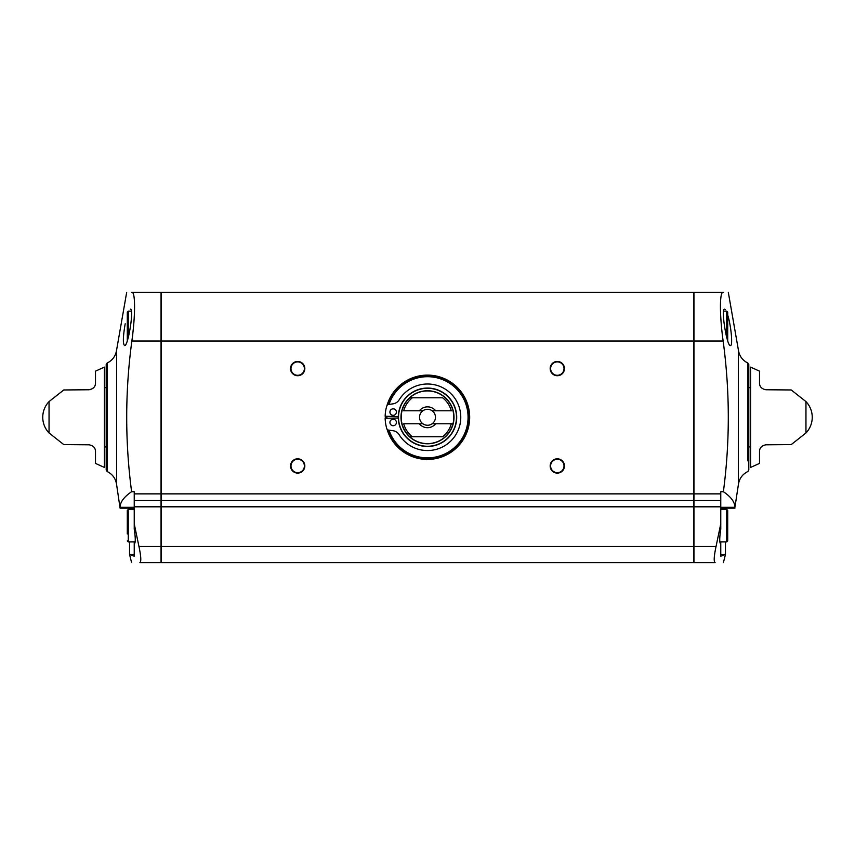 <?xml version="1.0" encoding="UTF-8"?>
<svg xmlns="http://www.w3.org/2000/svg" width="855" height="855" viewBox="0 0 855 855"><rect width="100%" height="100%" fill="white"/><g stroke="black" fill="none" stroke-linecap="round" stroke-linejoin="round"><path stroke-width="1.28" d="M432.138 410.785L451.301 410.785A24.667 24.667 0 0 0 442.644 397.799L409.748 397.799A26.345 26.345 0 0 1 445.252 397.799L445.156 397.799A26.291 26.291 0 0 1 452.979 423.77L451.301 423.77L452.979 423.77A26.291 26.291 0 0 1 445.156 436.745L445.252 436.745A26.345 26.345 0 0 1 409.748 436.745L412.356 436.745A24.667 24.667 0 0 1 403.699 423.77L422.862 423.77A7.984 7.984 0 0 1 427.5 409.299A7.984 7.984 0 0 1 432.138 423.77A7.984 7.984 0 0 1 422.862 423.77M432.138 423.77L451.301 423.77A24.667 24.667 0 0 1 442.644 436.745L409.844 436.745A26.291 26.291 0 0 1 409.844 397.799L412.356 397.799A24.667 24.667 0 0 0 403.699 410.785L422.862 410.785M419.356 410.785A10.41 10.41 0 0 1 435.644 410.785M435.644 423.77A10.41 10.41 0 0 1 419.356 423.77M131.606 562.676L129.543 554.35L134.235 556.274L134.235 541.899M134.235 523.88L134.235 506.812L161.05 506.812L161.05 562.676L139.878 562.676C128.87 562.676 128.87 562.676 139.878 562.676C128.87 562.676 128.87 562.676 139.878 562.676C141.342 561.671 141.032 556.263 138.948 546.441L134.235 523.88L134.235 529.127C135.603 538.223 135.603 543.128 134.235 543.855M134.235 508.501L129.543 508.18M134.235 554.35L129.543 554.35L129.543 541.899M107.164 363.022L107.164 471.533L106.202 470.036L106.202 364.519L107.164 363.022C112.507 360.35 115.649 356.065 116.579 350.165L116.579 484.39L120.074 508.18L120.074 507.314L134.235 507.314M134.235 506.812L134.235 491.711L131.617 491.711C124.99 441.618 125.065 391.387 131.862 341.006C135.453 315.132 135.464 291.598 131.862 292.325L131.606 292.325M131.617 491.711C123.996 496.862 120.149 502.067 120.074 507.314M130.377 309.2C134.299 308.292 128.079 346.895 124.563 345.548C122.778 343.838 122.992 336.592 125.193 323.799M727.701 510.424L727.701 540.926L727.701 510.424L726.729 509.452L726.729 541.899L727.701 540.926M727.701 327.38L727.701 319.129M723.629 311.145L726.729 311.145L727.701 312.128L727.701 340.782M720.765 523.88L720.765 506.812L693.95 506.812L693.95 562.676L715.122 562.676C726.13 562.676 726.13 562.676 715.122 562.676C726.13 562.676 726.13 562.676 715.122 562.676C713.658 561.671 713.968 556.263 716.052 546.441L720.765 523.88L720.765 529.127C719.397 538.244 719.397 543.149 720.765 543.855L720.765 556.274L725.457 554.35L720.765 554.35M725.457 541.899L725.457 554.467L723.394 562.676M725.457 508.18L720.765 508.501M747.836 373.699L747.836 363.022C742.493 360.35 739.351 356.065 738.421 350.165L738.421 484.39L734.926 507.314C734.851 502.067 731.004 496.862 723.383 491.711C730.01 441.618 729.935 391.387 723.138 341.006C719.547 315.132 719.536 291.598 723.138 292.325L723.394 292.325M727.701 315.11C731.078 325.434 733.056 346.361 730.437 345.548C726.921 346.874 720.701 308.334 724.623 309.2L725.371 309.702M693.95 506.812L693.95 292.325L723.138 292.325M720.765 506.812L720.765 500.346L693.95 500.346M723.383 491.711L720.765 491.711L720.765 500.346M131.862 292.325L161.05 292.325L161.05 506.812M693.629 341.006L161.371 341.006L161.371 292.325L693.629 292.325L693.629 500.346L161.371 500.346L161.371 562.676L693.629 562.676L693.629 546.441L161.371 546.441M693.629 546.441L693.629 500.346M161.371 341.006L161.371 500.346M297.679 361.451A7.139 7.139 0 0 1 303.867 372.16A7.139 7.139 0 0 1 291.502 372.16A7.139 7.139 0 0 1 297.679 361.451M557.321 361.451A7.139 7.139 0 0 1 563.498 372.16A7.139 7.139 0 0 1 551.133 372.16A7.139 7.139 0 0 1 557.321 361.451M557.321 458.814A7.139 7.139 0 0 1 563.498 469.534A7.139 7.139 0 0 1 551.133 469.534A7.139 7.139 0 0 1 557.321 458.814M297.679 458.814A7.139 7.139 0 0 1 303.867 469.534A7.139 7.139 0 0 1 291.502 469.534A7.139 7.139 0 0 1 297.679 458.814M386.962 405.58A42.194 42.194 0 0 1 469.502 413.328A42.194 42.194 0 0 1 386.962 428.975M385.316 418.298A42.194 42.194 0 0 1 385.316 416.257M747.836 460.856L747.836 363.022L748.798 364.519L748.798 462.331M748.798 364.519L748.798 470.036L747.836 471.533C742.493 474.204 739.351 478.49 738.421 484.39M63.772 389.966L49.045 401.583L49.045 432.972L63.772 444.589M89.059 389.752L63.772 389.966L89.059 389.752C93.206 388.972 95.354 386.813 95.493 383.254L95.493 371.145L104.417 367.105L104.417 467.439L95.493 463.41L95.493 451.301C95.343 447.731 93.195 445.573 89.059 444.803L63.772 444.589L89.059 444.803M106.202 387.646L104.417 387.614M748.798 387.646L750.583 387.614M765.941 389.752L791.228 389.966L765.941 389.752C761.805 388.982 759.657 386.823 759.507 383.254L759.507 371.145L750.583 367.105L750.583 467.439L759.507 463.41L759.507 451.301C759.646 447.742 761.794 445.583 765.941 444.803L791.228 444.589L765.941 444.803M805.955 401.583L805.955 432.972A22.722 22.722 0 0 0 805.955 401.583L791.228 389.966M720.765 543.855L720.765 541.899M720.765 509.452L726.729 509.452M131.371 311.145L128.271 311.145L127.299 312.128L127.299 340.782M127.299 327.38L127.299 319.129M134.235 509.452L128.271 509.452L127.299 510.424L127.299 533.915M127.299 510.424L127.299 517.435M427.5 388.063A29.209 29.209 0 0 1 452.797 431.882A29.209 29.209 0 0 1 402.203 431.882A29.209 29.209 0 0 1 427.5 388.063A29.209 29.209 0 0 1 456.709 417.037A29.209 29.209 0 0 1 427.97 446.481A29.209 29.209 0 0 1 398.302 417.988L385.156 418.298A40.238 40.238 0 0 0 386.716 428.398A2.437 2.437 0 0 0 388.736 430.14L392.894 430.685A8.764 8.764 0 0 1 399.2 434.768A33.27 33.27 0 0 0 449.142 442.548A33.27 33.27 0 0 0 449.142 392.007A33.27 33.27 0 0 0 399.2 399.787A8.764 8.764 0 0 1 392.894 403.87L388.736 404.415A2.437 2.437 0 0 0 386.716 406.157A40.238 40.238 0 0 0 385.156 416.257L398.302 416.567M389.036 404.372A40.57 40.57 0 0 1 467.835 412.912A40.57 40.57 0 0 1 389.036 430.183M386.941 418.255A40.57 40.57 0 0 1 386.941 416.3M396.41 422.466A3.249 3.249 0 0 0 391.537 419.655A3.249 3.249 0 0 0 391.537 425.277A3.249 3.249 0 0 0 396.41 422.466M396.41 412.089A3.249 3.249 0 0 0 391.537 409.278A3.249 3.249 0 0 0 391.537 414.899A3.249 3.249 0 0 0 396.41 412.089M297.679 459.253A6.712 6.712 0 0 1 303.493 469.31A6.712 6.712 0 0 1 291.876 469.31A6.712 6.712 0 0 1 297.679 459.253M557.321 459.253A6.712 6.712 0 0 1 563.124 469.31A6.712 6.712 0 0 1 551.507 469.31A6.712 6.712 0 0 1 557.321 459.253M557.321 361.889A6.712 6.712 0 0 1 563.124 371.946A6.712 6.712 0 0 1 551.507 371.946A6.712 6.712 0 0 1 557.321 361.889M297.679 361.889A6.712 6.712 0 0 1 303.493 371.946A6.712 6.712 0 0 1 291.876 371.946A6.712 6.712 0 0 1 297.679 361.889M427.5 390.767A26.505 26.505 0 0 1 450.457 430.525A26.505 26.505 0 0 1 404.543 430.525A26.505 26.505 0 0 1 427.5 390.767M716.052 546.441L693.95 546.441M720.765 493.869L693.95 493.869M723.138 341.006L693.95 341.006M693.629 493.869L161.371 493.869M693.629 506.812L161.371 506.812M138.948 546.441L161.05 546.441M134.235 500.346L161.05 500.346M134.235 493.869L161.05 493.869M131.862 341.006L161.05 341.006M734.926 507.314L720.765 507.314M726.729 311.145L726.729 337.522M128.271 311.145L128.271 337.511M128.271 509.452L128.271 541.899L127.299 540.926L128.271 541.899L135.154 541.899M388.683 404.426A40.89 40.89 0 0 1 468.166 412.922A40.89 40.89 0 0 1 388.683 430.129M386.62 418.266A40.89 40.89 0 0 1 386.62 416.289M427.5 388.288A28.995 28.995 0 0 1 452.605 431.775A28.995 28.995 0 0 1 402.395 431.775A28.995 28.995 0 0 1 427.5 388.288M116.579 350.165L126.69 292.325M728.31 292.325L738.421 350.165M116.579 484.39C115.649 478.49 112.507 474.204 107.164 471.533M49.045 401.583A22.722 22.722 0 0 0 49.045 432.972M106.202 446.909L104.417 446.941M748.798 446.909L750.583 446.941M805.955 432.972L791.228 444.589M734.926 508.18L720.765 508.18M120.074 508.18L134.235 508.18M719.846 541.899L726.729 541.899"/></g></svg>
